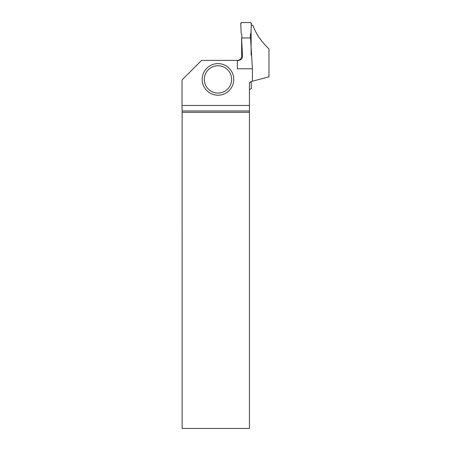<?xml version="1.0" encoding="UTF-8"?>
<svg xmlns="http://www.w3.org/2000/svg" width="451" height="451" viewBox="0 0 451 451"><rect width="100%" height="100%" fill="white"/><g stroke="black" fill="none" stroke-linecap="round" stroke-linejoin="round"><path stroke-width="0.68" d="M241.809 37.974L241.809 34.304L241.172 33.205L240.755 23.655A1.077 1.065 50.4 0 1 240.761 23.469A1.065 1.065 0 0 1 241.809 22.55L250.328 22.55A1.065 1.065 0 0 1 251.376 23.469A1.077 1.065 -50.4 0 1 251.382 23.655L250.965 33.205L250.328 34.304L250.328 37.974L250.328 34.304L250.965 33.205L251.376 23.469L250.328 22.55L241.809 22.55L240.761 23.469L241.172 33.205L241.809 34.304L241.809 37.974M251.111 81.586L251.382 88.03A1.077 1.065 -129.6 0 1 251.376 88.216A1.065 1.065 0 0 1 250.328 89.135L249.431 89.135M251.314 25.211L252.887 25.211C255.818 33.65 261.18 41.537 268.976 48.871L268.976 76.8L250.767 81.676L249.431 83.007L249.431 110.974L182.114 110.974L182.119 428.45L249.431 428.45L249.431 110.974M251.111 29.913L251.111 55.073M237.344 60.372L237.344 68.783L252.425 68.783L250.53 37.974L241.606 37.974L242.458 56.11C242.632 58.5 241.341 59.921 238.59 60.372L201.591 60.372L182.024 79.934L182.024 105.461L249.431 105.461M252.425 68.783L252.425 81.231M237.406 60.372C240 60.113 241.42 58.692 241.668 56.11L241.606 37.974M182.114 110.974L182.024 105.461M249.431 112.305L182.119 112.305M233.765 79.415A15.796 15.796 0 0 1 217.968 95.206A15.796 15.796 0 0 1 202.178 79.415A15.796 15.796 0 0 1 217.968 63.619A15.796 15.796 0 0 1 233.765 79.415A15.796 15.796 0 0 1 217.968 95.206A15.796 15.796 0 0 1 202.178 79.415A15.796 15.796 0 0 1 217.968 63.619A15.796 15.796 0 0 1 233.765 79.415M241.668 56.11L242.458 56.11M204.309 79.415A13.665 13.665 0 0 0 224.801 91.249A13.665 13.665 0 0 0 224.801 67.582A13.665 13.665 0 0 0 204.309 79.415"/></g></svg>
